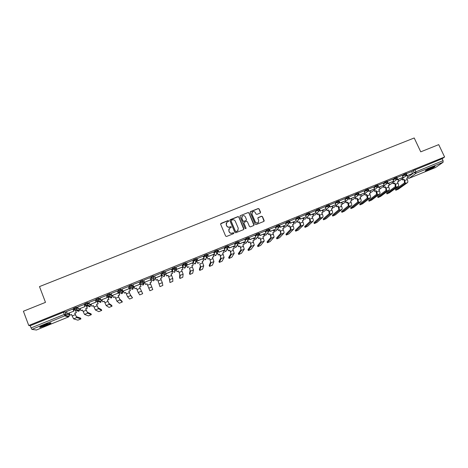 <?xml version="1.0" encoding="UTF-8"?>
<svg xmlns="http://www.w3.org/2000/svg" width="468" height="468" viewBox="0 0 468 468"><rect width="100%" height="100%" fill="white"/><g stroke="black" fill="none" stroke-linecap="round" stroke-linejoin="round"><path stroke-width="0.7" d="M228.688 220.837L228.033 220.563L221.031 223.359L220.644 224.277L225.634 236.071L226.576 236.463L233.585 233.637L233.854 232.994L233.199 232.719L232.292 233.087C230.958 233.474 229.958 233.058 229.291 231.835L228.875 230.853L229.484 228.279L231.133 227.471L231.268 226.91L230.613 226.635L229.706 226.998C228.372 227.384 227.378 226.968 226.711 225.751L226.296 224.769L226.875 222.23L228.559 221.393L228.688 220.837M228.653 221.282L227.974 220.703L220.609 223.833M233.801 233.468L233.134 232.848L232.292 233.087M231.227 227.366L230.548 226.769L229.706 226.998M175.026 267.386L172.282 268.31L172.364 270.761M162.244 275.699L161.548 272.663L161.852 273.411L164.607 272.294L163.782 274.213L161.852 273.411L162.244 275.699L164.116 276.477L164.917 274.611M87.569 305.218L87.955 305.136M44.249 324.944C40.47 326.541 39.06 327.372 40.014 327.448L46.502 325.365C50.252 323.78 51.655 322.949 50.719 322.867L44.249 324.944M432.198 167.193C427.477 169.246 425.184 170.504 425.336 170.966L428.179 170.036C432.865 168 435.146 166.743 435.035 166.269L432.198 167.193M260.173 213.08L260.541 212.174L259.132 208.915L258.201 208.529L250.55 211.583L250.175 212.49L255.2 224.166L256.131 224.558L263.958 221.376L264.163 220.557L262.454 216.608L261.53 216.216L258.079 217.632L257.88 218.439L258.728 220.405L258.184 222.587C256.967 223.265 255.99 223.002 255.253 221.803L251.942 214.116L252.445 211.981C253.662 211.261 254.656 211.507 255.417 212.729L255.967 214.005L256.897 214.391L260.173 213.08M28.747 325.482L23.4 311.226L45.49 302.363L39.493 286.597L414.209 137.978L420.744 151.837L438.715 144.63L444.6 156.985L28.747 325.482L30.221 325.722L31.052 327.933L64.251 314.449L65.947 313.94L69.328 315.069M238.891 216.994L237.955 216.602L230.221 219.691L229.841 220.603L234.837 232.368L235.778 232.754L243.524 229.636L243.898 228.717L238.891 216.994L237.89 216.748L229.811 220.135M240.412 215.625L248.104 212.554L249.034 212.946L254.06 224.628L253.855 225.441L250.392 226.869L249.462 226.477L247.42 221.727L246.49 221.335L244.12 222.323L243.927 223.131L246.045 228.08L245.905 228.653L245.133 228.454L240.031 216.538L240.412 215.625L248.104 212.554M411.729 171.762L413.273 170.604L414.18 172.528L443.073 160.635L443.108 162.256L435.462 167.55M64.672 315.409L65.988 314.876M68.814 313.73L69.352 313.507M75.722 310.922L76.998 310.401M79.724 309.295L80.32 309.05M86.638 306.487L87.803 306.014M90.581 304.884L91.225 304.621M97.496 302.076L98.613 301.62M101.375 300.497L102.077 300.21M108.295 297.689L109.366 297.25M112.115 296.133L112.864 295.829M119.03 293.325L120.065 292.904M121.487 292.325L123.593 291.47M129.712 288.984L130.701 288.58M132.093 288.019L134.263 287.136M140.336 284.667L141.278 284.281M142.641 283.731L144.881 282.818M150.907 280.373L151.802 280.01M153.252 279.419L155.423 278.536M161.431 276.097L162.267 275.757M163.911 275.085L165.912 274.277M171.902 271.844L172.68 271.528M174.517 270.779L176.342 270.036M182.315 267.608L183.035 267.316M185.065 266.491L186.714 265.824M192.67 263.402L193.337 263.133M195.554 262.232L197.034 261.63M202.972 259.214L203.58 258.968M206.318 257.856L207.295 257.459M213.221 255.054L213.771 254.826M216.672 253.65L217.509 253.311M223.411 250.912L224.166 250.093M226.974 249.462L227.664 249.187M233.55 246.794L234.304 245.975M237.223 245.296L237.762 245.08M243.635 242.693L244.027 242.535M247.42 241.155L247.812 240.997M253.668 238.616L254.428 237.802M263.648 234.562L264.408 233.748M273.575 230.531L274.342 229.712M283.45 226.518L284.216 225.699M293.278 222.522L294.044 221.709M444.6 156.985L442.161 158.722L443.073 160.635M30.221 325.722L63.414 312.267L65.029 311.758L66.825 312.349M36.416 329.998L31.912 329.402L31.052 327.933M73.067 308.985L66.52 311.542M84.234 304.457L77.741 306.996M95.343 299.953L88.902 302.48M97.081 301.023L95.899 301.374M106.388 295.478L100 297.993M107.88 296.636L106.944 296.887M117.369 291.02L111.039 293.53M118.62 292.278L117.924 292.43M128.291 286.591L122.025 289.113M129.297 287.943L128.852 287.995M139.154 282.186L132.859 284.602L133.743 286.709L139.944 284.193L139.095 282.075M143.711 280.203L149.947 277.676M154.528 275.816L155.417 278.015L161.542 275.529L160.705 273.312L154.575 275.933M171.405 269.082L165.292 271.586M165.853 272.973L165.491 273.248M182.034 264.736L175.95 267.263M176.518 268.644L175.921 269.012M192.611 260.43L186.551 262.963M187.118 264.338L186.293 264.8M203.13 256.154L197.092 258.687M197.66 260.062L196.613 260.612M213.595 251.901L207.576 254.434M224.008 247.677L218.006 250.204M234.357 243.471L228.378 245.998M244.659 239.294L238.698 241.816M254.902 235.135L248.958 237.656M265.087 231.005L259.167 233.514M275.225 226.892L269.316 229.396M279.402 225.272L280.285 227.302L286.176 224.798L285.328 222.774L279.414 225.301M289.446 221.2L290.33 223.218L296.203 220.726L295.355 218.708L289.458 221.229M305.306 214.689L299.45 217.175M309.535 213.472L310.266 215.122L315.912 212.829L315.251 210.635L309.342 213.151M319.509 209.658L320.153 211.103L325.974 208.634L325.12 206.634L319.275 209.097M329.449 205.897L329.987 207.108L335.796 204.645L334.942 202.656L329.162 205.06M344.682 198.719L338.996 201.053M349.07 198.221L349.508 199.181L355.282 196.73L354.422 194.752L348.777 197.063M358.792 194.372L359.19 195.25L364.946 192.804L364.086 190.833L358.511 193.097M373.675 186.96L368.193 189.166M378.068 186.709L378.401 187.446L384.129 185.012L383.263 183.058L377.834 185.258M387.621 182.894L387.937 183.573L393.646 181.145L392.781 179.197L387.422 181.373M397.127 179.092L397.42 179.718L403.112 177.302L402.246 175.36L396.963 177.501M402.316 175.588L403.831 174.429L404.153 175.12L406.645 174.073M392.851 179.437L394.337 178.279L394.659 178.969L397.156 177.928M383.345 183.304L384.795 182.146L385.117 182.842L387.621 181.8M373.78 187.194L375.201 186.036L375.523 186.732L378.033 185.691M364.174 191.108L365.561 189.949L365.877 190.646L368.392 189.604M354.516 195.039L355.867 193.875L356.183 194.577L358.704 193.536M344.805 198.994L346.127 197.829L346.443 198.531L348.97 197.49M335.047 202.972L336.328 201.802L336.644 202.504L339.177 201.462M325.237 206.973L326.483 205.791L326.799 206.499L329.337 205.458M315.373 210.998L316.584 209.804L316.9 210.512L319.445 209.477M309.19 212.805L306.634 213.841L306.944 214.549L309.471 213.437L309.055 215.186L306.944 214.549L305.774 215.748M305.464 215.04L306.634 213.841M299.198 216.854L296.63 217.895L296.94 218.609L299.502 217.573M295.501 219.118L296.63 217.895M285.486 223.213L286.568 221.972L289.142 220.937M275.418 227.337L276.459 226.073L279.039 225.038M265.297 231.49L266.292 230.197L268.884 229.162M255.13 235.673L256.072 234.339L258.675 233.31M244.91 239.885L245.794 238.504L248.409 237.475M234.643 244.138L235.462 242.693L238.089 241.669M224.324 248.438L225.073 246.905L227.711 245.887M213.964 252.784L214.631 251.141L217.287 250.123M203.568 257.201L204.13 255.399L206.797 254.393M193.144 261.723L193.571 259.681L196.262 258.687M182.725 266.415L182.953 263.987L185.667 263.016M161.548 272.663L164.215 271.522L164.344 271.838M150.754 277.038L151.778 279.952L150.754 277.038L153.44 275.892L153.931 277.308M142.687 280.309L142.992 281.063L142.623 282.695L142.149 283L140.201 282.192L139.903 281.443L142.687 280.309L143.957 283.128L143.6 284.714L143.144 285.006L141.254 284.228L140.33 282.438M131.795 284.731L132.093 285.486L131.736 287.1L131.239 287.428L129.291 286.621L128.987 285.866L131.795 284.731L133.398 287.428M120.832 289.171L121.136 289.932L120.791 291.535L120.27 291.88L118.316 291.073L118.012 290.318L120.832 289.171L122.774 291.739L122.441 293.296L121.937 293.629L120.042 292.851L119.088 291.868M107.271 295.53L106.979 294.787L109.723 293.629L111.729 295.273M96.168 300.029L95.882 299.286L98.643 298.122L100.526 299.339M85.006 304.551L84.72 303.814L87.504 302.644L89.329 303.58M73.78 309.096L73.499 308.365L76.296 307.189L78.097 307.926M406.581 175.301L406.856 175.886L412.53 173.476L411.664 171.54L406.452 173.651M75.301 309.828L76.389 312.653L75.167 309.793L73.622 310.419M406.329 173.388L403.831 174.429M396.841 177.237L394.337 178.279M387.299 181.104L384.795 182.146M377.711 184.995L375.201 186.036M368.076 188.908L365.561 189.949M358.389 192.839L355.867 193.875M348.654 196.788L346.127 197.829M338.861 200.76L336.328 201.802M329.022 204.756L326.483 205.791M319.129 208.769L316.584 209.804M442.161 158.722L413.273 170.604M85.907 305.428L84.79 305.885M208.149 255.803L207.102 256.23M218.579 251.568L217.591 251.971M228.951 247.356L228.027 247.73M239.271 243.167L238.399 243.518M249.532 239.002L248.724 239.329M259.74 234.854L258.991 235.164M269.896 230.736L269.199 231.016M279.993 226.635L279.355 226.892M290.043 222.557L289.458 222.791M300.035 218.497L299.508 218.714M309.974 214.461L309.5 214.654M319.86 210.448L319.445 210.618M329.694 206.458L329.332 206.604M339.481 202.486L339.171 202.609M226.249 223.131L226.296 224.769M229.648 227.132C228.314 227.512 227.319 227.097 226.652 225.886L226.237 224.903M228.864 229.133L228.875 230.853M232.227 233.21C230.899 233.596 229.899 233.181 229.232 231.964L228.817 230.981M243.822 229.402L238.82 217.134M231.327 220.317L231.063 220.954L235.457 231.274L236.112 231.549L237.633 230.829L238.27 228.226L235.269 221.183C234.603 219.966 233.608 219.55 232.28 219.937L231.327 220.317M231.04 220.644L231.063 220.954M238.159 230.209L236.995 231.291L236.042 231.678L235.386 231.403L231.005 221.095M253.96 225.336L248.958 213.092L248.028 212.706M243.922 222.592L243.851 223.265L246.045 228.08M245.975 228.583L245.969 228.214M245.314 216.807C244.542 215.572 243.541 215.327 242.313 216.07L241.816 218.199L242.98 220.914L243.91 221.305L246.279 220.323L246.472 219.515L245.314 216.807M241.827 216.713L241.816 218.199M246.402 220.188L243.834 221.44L242.904 221.054L241.745 218.345M240.341 215.771L240.014 216.035M251.983 212.56L251.942 214.116M258.535 222.218L258.096 222.721C256.879 223.4 255.902 223.142 255.165 221.937L251.86 214.262M264.046 221.294L262.361 216.748L261.436 216.362L257.891 217.877M260.442 212.881L259.038 209.067L258.114 208.681L250.164 211.963M76.249 312.606L74.704 313.232L76.413 316.69L80.607 318.105M71.569 314.619L69.984 315.151L71.534 314.519L73.599 318.866L77.904 320.159L80.923 318.924L76.752 317.579L74.704 313.232M76.389 312.653L74.845 313.285M74.804 308.547L74.962 308.956M73.049 308.938L73.897 311.132L67.339 313.677L66.503 311.512M73.751 311.074L72.914 308.915M73.897 311.132L67.339 313.677M69.984 315.151L69.176 313.051M74.822 308.898L74.699 308.587M40.271 326.81C43.764 325.904 47.087 324.611 50.252 322.938M49.76 323.049C46.905 324.599 43.887 325.769 40.716 326.559M42.687 325.605L47.677 323.669M433.842 166.573L426.231 170.071M425.845 170.311L432.888 167.24M428.706 168.761L431.221 167.602M86.258 305.505L87.311 308.213L85.644 308.781L87.311 312.25L91.032 313.841M82.532 310.155L80.952 310.688L82.497 310.062L84.515 314.408L88.423 315.894L91.354 314.66L87.651 313.127L85.644 308.781M87.311 308.213L85.773 308.839M84.217 304.405L85.065 306.593L78.56 309.12L77.723 306.961M84.936 306.534L84.1 304.375M85.065 306.593L78.56 309.12M80.952 310.688L80.139 308.593M87.183 308.155L86.147 305.487M97.063 300.977L98.169 303.796L96.531 304.352L98.151 307.827L101.404 309.6M93.43 305.721L91.863 306.253L93.395 305.627L95.373 309.98L98.812 311.647L101.726 310.419L98.491 308.704L96.531 304.352M98.169 303.796L96.642 304.416M95.32 299.889L96.174 302.082L89.721 304.586L88.885 302.439M96.057 302.012L95.22 299.865M96.174 302.082L89.721 304.586M91.863 306.253L91.049 304.165M98.058 303.732L96.97 300.942M104.276 301.31L102.714 301.837L104.235 301.216L106.172 305.575L109.073 307.417L112.039 306.201L111.712 305.364L108.927 303.428L108.02 301.474L107.353 299.953L108.874 299.333L107.78 296.548M107.856 296.577L108.968 299.403L107.447 300.023M106.353 295.402L107.219 297.595L100.819 300.082L99.977 297.94M107.119 297.519L106.283 295.384M107.219 297.595L100.819 300.082M102.714 301.837L101.895 299.76M112.039 306.201L109.272 304.305L107.353 299.953M118.585 292.196L119.709 295.033L118.117 295.571L119.65 299.058L121.978 301.181M115.058 296.928L113.502 297.449L115.017 296.835L116.912 301.193L119.352 303.217L122.306 302.006L119.995 299.93L118.117 295.571M119.709 295.033L118.199 295.647M117.328 290.921L118.205 293.132L111.852 295.601L111.01 293.465M118.123 293.05L117.281 290.921M118.205 293.132L111.852 295.601M113.502 297.449L112.683 295.378M119.632 294.957L118.533 292.184M125.781 292.564L124.236 293.085L125.74 292.471L127.588 296.829L129.577 299.034L132.514 297.829L130.315 294.711L128.823 291.219L130.332 290.605L129.226 287.843M129.256 287.832L130.391 290.686L128.887 291.295M128.244 286.474L129.127 288.697L122.827 291.143L121.984 289.013M129.063 288.61L128.214 286.486M129.127 288.697L122.827 291.143M124.236 293.085L123.412 291.02M132.514 297.829L130.66 295.577L128.823 291.219M136.445 288.224L134.907 288.744L136.41 288.13L138.212 292.494L139.751 294.875L142.676 293.676L139.476 286.884L142.676 293.676M140.973 286.276L139.868 283.52L141.02 286.363L139.476 286.884M141.02 286.363L139.522 286.972M139.107 282.069L139.99 284.287L133.743 286.709M134.907 288.744L134.082 286.685M147.051 283.906L145.525 284.421L147.016 283.819L149.871 290.733L152.779 289.546L150.064 282.578L151.556 281.97L150.725 279.922M151.556 281.97L150.105 282.666M144.594 282.298L150.76 279.794L144.594 282.298L143.746 280.186M150.76 279.794L149.912 277.688M145.525 284.421L144.7 282.374M159.939 286.621L157.57 279.525L159.939 286.621L162.835 285.433L162.314 282.66L160.6 278.29L162.08 277.688L161.249 275.646M162.08 277.688L160.635 278.384M157.593 279.624L156.107 280.227L154.972 277.389M154.961 277.395L156.107 280.227M161.524 275.424L155.388 277.916L154.539 275.81M157.57 279.525L156.084 280.127M169.96 282.526L169.744 279.63L168.059 275.254L169.393 278.77L169.96 282.526L172.838 281.344L172.75 278.401L171.077 274.026L172.552 273.429L171.721 271.399M172.552 273.429L171.112 274.119M168.071 275.359L166.596 275.956L165.473 273.125M165.45 273.136L166.596 275.956M165.245 271.469L166.14 273.663L172.224 271.188L166.122 273.558L165.268 271.458M172.224 271.077L171.37 268.989M168.059 275.254L166.585 275.857M179.923 278.448L180.145 275.383L178.501 271.007L179.794 274.529L179.589 277.629L179.923 278.448L182.789 277.278L183.128 274.166L181.502 269.79L182.965 269.194L182.134 267.169M182.965 269.194L181.537 269.878M178.495 271.118L177.027 271.715L175.915 268.889M175.886 268.936L177.027 271.715M175.909 267.169L176.799 269.334L182.853 266.871L176.799 269.223L175.945 267.129M182.865 266.76L182.005 264.672M178.501 271.007L177.033 271.61M189.511 273.593L189.914 274.418L192.693 273.23L193.459 269.954L191.868 265.572L193.325 264.982L192.488 262.963M193.325 264.982L191.903 265.66M189.838 274.394L190.482 271.165L189.464 268.199L190.131 270.311L189.505 273.575M188.861 266.9L187.405 267.491L186.305 264.672M186.27 264.748L187.405 267.491M193.319 263.098L193.448 262.46L187.416 264.906L186.562 262.829M193.571 259.681L193.881 260.419L193.448 262.449L192.588 260.383M193.424 262.583L187.416 264.906M186.521 262.887L187.399 265.028M188.879 266.783L187.422 267.38M199.374 269.568L199.777 270.387L202.539 269.199L203.732 265.76L202.176 261.378L203.627 260.787L202.79 258.775M203.627 260.787L202.217 261.466M199.707 270.364L200.772 266.965L199.795 263.993L200.421 266.116L199.368 269.545M199.175 262.706L197.724 263.297L196.636 260.477M196.589 260.571L197.724 263.297M197.069 258.628L197.946 260.746L203.937 258.313L197.976 260.618L197.116 258.547M203.978 258.184L203.112 256.113M199.21 262.583L197.753 263.174M209.19 265.561L209.594 266.374L212.343 265.192L213.946 261.589L212.431 257.207L213.876 256.616L213.034 254.615M213.876 256.616L212.472 257.295M209.518 266.351L211.004 262.788L209.483 258.406L210.653 261.945L209.178 265.537M209.43 258.529L207.991 259.12L206.967 256.441M206.909 256.522L207.991 259.12M207.558 254.381L208.435 256.482L214.391 254.065L208.482 256.353L207.616 254.288M214.449 253.931L213.583 251.866M209.483 258.406L208.032 258.997M218.96 261.577L219.352 262.39L222.089 261.208L224.108 257.441L222.633 253.053L224.067 252.474L223.23 250.474M224.067 252.474L222.674 253.147M219.287 262.355L221.183 258.634L220.288 255.651L219.638 254.381L220.832 257.792L218.948 261.548M219.638 254.381L218.199 254.966L217.246 252.416M217.17 252.515L218.199 254.966M217.989 250.158L218.866 252.246L224.792 249.842L218.925 252.112L218.059 250.052M224.862 249.701L223.996 247.648M219.697 254.253L218.258 254.838M228.676 257.611L229.068 258.418L231.795 257.242L234.222 253.317L232.783 248.929L234.211 248.344L233.368 246.355M234.211 248.344L232.818 249.017M228.998 258.383L231.309 254.504L230.449 251.509L229.788 250.251L230.952 253.662L228.659 257.575M229.788 250.251L228.355 250.83L227.495 248.473M227.419 248.613L228.355 250.83M228.361 245.957L229.238 248.034L235.135 245.641L229.314 247.894L228.448 245.84M235.217 245.495L234.351 243.448M229.858 250.117L228.431 250.696M238.341 253.662L238.727 254.469L241.447 253.293L244.278 249.21L242.874 244.822L244.296 244.243L243.454 242.26M244.296 244.243L242.915 244.91M238.668 254.428L241.383 250.392L239.973 246.004L241.026 249.555L238.323 253.627M239.879 246.145L238.464 246.724L237.68 244.542M237.598 244.682L238.464 246.724M238.68 241.775L239.557 243.84L245.419 241.459L239.645 243.693L238.779 241.652M245.519 241.312L244.647 239.271M239.973 246.004L238.545 246.583M247.964 249.736L248.344 250.538L251.053 249.368L254.282 245.133L252.919 240.733L254.329 240.16L253.486 238.183M254.329 240.16L252.954 240.827M248.286 250.497L251.398 246.308L250.029 241.909L251.041 245.472L247.941 249.696M249.924 242.055L248.514 242.635L247.8 240.587M247.701 240.739L248.514 242.635M248.941 237.615L249.824 239.674L255.651 237.305L249.924 239.522L249.052 237.481M255.762 237.147L254.89 235.117M250.029 241.909L248.613 242.488M257.535 245.835L257.909 246.63L260.606 245.46L264.233 241.067L262.905 236.673L264.315 236.1L263.461 234.135M264.315 236.1L262.946 236.761M257.856 246.583L261.366 242.237L260.032 237.843L261.009 241.406L257.511 245.788M259.916 237.996L258.511 238.563L257.856 236.632M257.745 236.785L258.511 238.563M259.149 233.479L260.032 235.527L265.83 233.169L260.149 235.369L259.272 233.339M265.959 233.011L265.081 230.981M260.032 237.843L258.623 238.417M267.053 241.944L267.427 242.74L270.118 241.576L274.131 237.03L272.844 232.631L274.242 232.064L273.388 230.098M274.242 232.064L272.885 232.719M267.374 242.693L271.282 238.194L270.58 235.17L269.855 233.953L270.925 237.364L267.035 241.897M269.855 233.953L268.456 234.521L267.854 232.684M267.731 232.836L268.456 234.521M269.305 229.361L270.182 231.403L275.95 229.057L270.317 231.239L269.439 229.215M276.091 228.893L275.213 226.875M269.983 233.795L268.585 234.363M276.529 238.077L276.898 238.867L279.577 237.703L283.982 233.011C284.187 232.561 283.971 231.555 283.327 229.975L282.731 228.606L284.117 228.045L283.269 226.091M284.117 228.045L282.766 228.7M276.851 238.82L281.145 234.17L280.478 231.139L279.741 229.928L280.788 233.339L276.506 238.025M279.741 229.928L278.349 230.496L277.793 228.735M277.659 228.899L278.349 230.496M286.176 224.798L280.431 227.132L279.554 225.114M279.882 229.765L278.489 230.332M285.96 234.228L286.317 235.018L288.99 233.854L293.781 229.01C294.009 228.554 293.805 227.542 293.161 225.974L292.564 224.611L293.945 224.049L293.091 222.095M293.945 224.049L292.599 224.698M286.281 234.965L290.956 230.162C291.184 229.712 290.973 228.7 290.33 227.126L289.575 225.927L290.599 229.338L285.936 234.175M289.575 225.927L288.194 226.489L287.68 224.798M287.527 224.962L288.194 226.489M296.203 220.726L290.488 223.043L289.61 221.036M289.733 225.763L288.346 226.325M295.343 230.402L295.694 231.186L298.356 230.028L303.527 225.032C303.779 224.57 303.586 223.558 302.942 221.99L302.346 220.627L303.72 220.071L302.866 218.129M303.72 220.071L302.381 220.715M295.659 231.128L300.719 226.179C300.965 225.716 300.772 224.704 300.128 223.137L299.362 221.949L300.357 225.36L295.314 230.338M299.362 221.949L297.981 222.505L297.508 220.873M297.344 221.042L297.981 222.505M299.438 217.146L300.321 219.159L306.002 216.854L300.497 218.983L299.614 216.976M306.183 216.672L305.3 214.672M299.526 221.774L298.151 222.335M304.674 226.588L305.025 227.378L307.675 226.214L313.221 221.077C313.501 220.603 313.32 219.586 312.677 218.024L312.074 216.672L313.443 216.117L312.589 214.18M313.443 216.117L312.115 216.76M304.996 227.313L310.43 222.218C310.699 221.744 310.518 220.732 309.875 219.164L309.096 217.989L310.068 221.399L304.65 226.53M309.096 217.989L307.728 218.544L307.283 216.959M307.102 217.134L307.728 218.544M316.105 212.642L310.448 214.941L309.564 212.946M309.272 217.813L307.903 218.369M318.971 213.864L317.415 214.601L318.971 213.864L319.574 215.216C320.211 216.778 320.387 217.796 320.094 218.275L314.28 223.517L313.934 222.733L314.303 223.581L316.953 222.423L322.867 217.14C323.172 216.661 323.002 215.643 322.358 214.081L321.756 212.729L323.119 212.179L322.259 210.249M323.119 212.179L321.797 212.817M318.778 214.046L319.732 217.456L313.934 222.733M316.813 213.244L317.415 214.601M325.974 208.634L320.352 210.916L319.469 208.927M317.608 214.42L317 213.057M323.517 219.744L323.177 218.954L323.54 219.808L326.184 218.65L332.467 213.221C332.789 212.735 332.631 211.711 331.993 210.161L331.391 208.816L332.742 208.266L331.882 206.341M332.742 208.266L331.432 208.898M323.523 219.738L329.706 214.35C330.022 213.864 329.858 212.846 329.22 211.29L328.413 210.126L329.343 213.537L323.177 218.954M328.413 210.126L327.056 210.682L326.67 209.178M326.471 209.366L327.056 210.682M335.796 204.645L330.197 206.914L329.314 204.937M328.618 209.945L327.261 210.495M338.212 206.037L336.65 206.78L338.212 206.037L338.814 207.382C339.458 208.933 339.604 209.956 339.265 210.448L332.719 215.976L332.374 215.198L332.73 216.052L335.363 214.894L342.014 209.325C342.36 208.827 342.213 207.804 341.576 206.259L340.973 204.914L342.319 204.37L341.459 202.451M342.319 204.37L341.014 205.002M337.995 206.23L338.902 209.641L332.374 215.198M336.077 205.499L336.65 206.78M339.288 202.065L339.774 203.135L345.565 200.678L339.996 202.936L339.107 200.965M345.565 200.678L344.676 198.707M336.861 206.587L336.287 205.312M341.851 212.256L341.523 211.46L341.874 212.314L344.506 211.156L351.515 205.452C351.883 204.943 351.749 203.919 351.111 202.375L350.509 201.035L351.848 200.491L350.982 198.584M351.848 200.491L350.544 201.123M341.874 212.232L348.777 206.564C349.14 206.06 349.005 205.037 348.368 203.492L347.759 202.153L347.531 202.351L348.414 205.762L341.523 211.46M347.531 202.351L346.191 202.896L345.858 201.456M345.63 201.655L346.191 202.896M355.282 196.73L349.742 198.976L348.853 197.01M347.759 202.153L346.419 202.702M350.953 208.535L350.631 207.739L350.977 208.593L353.597 207.441L360.963 201.591C361.355 201.082 361.232 200.052 360.594 198.514L359.991 197.18L361.325 196.636L360.459 194.735M361.325 196.636L360.027 197.268M350.977 208.512L358.242 202.702C358.628 202.194 358.5 201.164 357.862 199.625L357.26 198.292L357.02 198.49L357.88 201.901L350.631 207.739M357.02 198.49L355.686 199.035L355.376 197.625M355.136 197.824L355.686 199.035M364.946 192.804L359.436 195.039L358.734 193.489M357.26 198.292L355.926 198.836M360.009 204.838L359.693 204.036L360.032 204.89L362.647 203.738L370.369 197.753C370.779 197.233 370.668 196.203 370.036 194.67L369.427 193.343L370.755 192.798L369.884 190.903M370.755 192.798L369.468 193.424M360.044 204.809L367.661 198.859C368.064 198.344 367.953 197.315 367.316 195.776L366.707 194.448L366.456 194.653L367.298 198.058L359.693 204.036M366.456 194.653L365.128 195.191L364.841 193.805M364.59 194.009L365.128 195.191M368.456 190.534L368.819 191.336L374.564 188.896L369.082 191.125L368.433 189.698M374.564 188.896L373.669 186.948M366.707 194.448L365.379 194.986M369.018 201.152L368.708 200.351L369.041 201.211L371.656 200.058L379.724 193.939C380.156 193.407 380.057 192.377 379.425 190.845L378.817 189.522L380.133 188.984L379.267 187.095M380.133 188.984L378.852 189.604M369.059 201.117L377.032 195.039C377.46 194.512 377.354 193.477 376.717 191.944L376.114 190.622L375.845 190.833L376.664 194.238L368.708 200.351M375.845 190.833L374.529 191.365L374.26 190.008M373.996 190.219L374.529 191.365M384.129 185.012L378.676 187.229L378.132 186.036M376.114 190.622L374.786 191.16M377.986 197.49L377.682 196.683L378.009 197.543L380.613 196.396L389.031 190.137C389.487 189.604 389.399 188.569 388.768 187.042L388.153 185.72L389.47 185.188L388.598 183.304M389.47 185.188L388.194 185.808M378.033 197.449L386.352 191.231C386.802 190.698 386.708 189.663 386.077 188.136L385.468 186.814L385.187 187.03L385.796 188.347L385.983 190.435L377.682 196.683M385.187 187.03L383.877 187.563L384.152 187.352L383.631 186.223M383.356 186.439L383.877 187.563M393.646 181.145L388.224 183.351L387.732 182.292M385.468 186.814L384.152 187.352M386.907 193.846L386.615 193.032L386.931 193.898L389.534 192.746L398.291 186.358C398.771 185.814 398.695 184.778 398.057 183.257L397.449 181.941L398.754 181.409L397.882 179.531M398.754 181.409L397.49 182.029M386.966 193.799L395.63 187.446C396.098 186.907 396.016 185.872 395.384 184.345L394.776 183.029L394.483 183.245L395.091 184.562L395.261 186.656L386.615 193.032M394.483 183.245L393.178 183.778L393.465 183.561L392.95 182.456M392.67 182.678L393.178 183.778M403.112 177.302L397.718 179.496L397.274 178.53M397.42 179.718L397.718 179.496M394.776 183.029L393.465 183.561M395.788 190.219L395.501 189.405L395.811 190.265L398.408 189.119L407.511 182.602C408.008 182.046 407.938 181.011 407.306 179.49L406.698 178.179L407.997 177.653L407.125 175.781M407.997 177.653L406.733 178.267M395.852 190.166L404.855 183.684C405.346 183.134 405.276 182.093 404.644 180.572L404.036 179.262L403.732 179.484L404.346 180.794L404.487 182.889L395.501 189.405M403.732 179.484L402.433 180.016L402.732 179.794L402.228 178.712M401.93 178.934L402.433 180.016M412.53 173.476L407.166 175.658L406.756 174.775M406.856 175.886L407.166 175.658M404.036 179.262L402.732 179.794M315.116 214.87L314.818 215.157L312.776 214.607M319.527 209.722L318.995 211.15L314.818 215.157L312.782 214.537L312.612 214.168L312.782 214.537L313.548 213.788M303.141 218.533L303.82 217.737M302.942 218.094L304.902 219.217L305.481 218.761M293.22 222.043L295.185 223.172L295.794 222.663M283.444 226.015L285.416 227.144L286.065 226.576M273.622 230.004L275.599 231.139L276.389 230.209M263.747 234.018L265.725 235.152L266.544 234.129M253.82 238.048L255.803 239.189L256.639 238.048M244.021 242.523L244.395 241.88M243.84 242.102L245.829 243.243L246.677 241.979M233.807 246.18L235.802 247.32L236.65 245.905M223.722 250.275L225.728 251.421L226.582 250.216M213.759 254.803L213.97 254.235M213.589 254.393L215.596 255.54L216.456 254.147M203.568 258.939L203.72 258.4M203.393 258.529L205.405 259.681L206.248 258.073M193.149 262.694L195.168 263.847L195.916 262.045M183.017 267.281L183.263 264.724L185.971 263.765M182.848 266.877L184.872 268.035L185.439 266.362M172.359 270.75L172.657 271.469L172.587 269.059L175.33 267.942L174.511 269.855L172.587 269.059L172.282 268.31M407.803 177.237L414.18 172.528L415.97 173.283L409.155 178.261L435.579 167.503M443.108 162.256L415.97 173.283L415.882 171.674L414.976 169.744M65.11 311.764L65.947 313.94L65.713 315.426L65.865 313.934L65.029 311.758M68.638 313.267L69.311 315.034L69.083 316.473L65.713 315.426L31.912 329.402M36.364 330.022L68.433 316.965L65.034 315.935L63.414 312.267M398.005 179.788L398.865 179.133M402.632 176.272L404.153 175.12L406.142 175.775L406.622 174.014L406.3 173.33M388.721 183.567L389.575 182.906M393.173 180.121L394.659 178.969L396.659 179.624L397.127 177.863L396.811 177.173M379.396 187.37L380.238 186.697M383.661 183.994L385.117 182.842L387.124 183.491L387.592 181.736L387.27 181.046M370.018 191.19L370.861 190.511M374.096 187.884L375.523 186.732L377.541 187.381L378.004 185.626L377.682 184.93M360.594 195.033L361.431 194.337M364.49 191.798L365.877 190.646L367.912 191.295L368.363 189.54L368.047 188.844M351.123 198.894L351.948 198.192M354.826 195.735L356.183 194.577L358.231 195.226L358.675 193.471L358.359 192.769M341.605 202.779L342.424 202.059M345.121 199.69L346.443 198.531L348.496 199.175L348.941 197.42L348.619 196.718M332.04 206.686L332.847 205.949M335.357 203.668L336.644 202.504L338.715 203.147L339.148 201.392L338.832 200.69M322.423 210.612L323.224 209.857M325.547 207.675L326.799 206.499L328.881 207.137L329.308 205.388L328.992 204.68M315.684 211.7L316.9 210.512L318.995 211.15L319.416 209.401L319.1 208.693M295.811 219.82L296.94 218.609L299.064 219.24L299.473 217.497L299.157 216.783M285.79 223.92L286.884 222.692L289.458 221.656M286.568 221.972L286.884 222.692L288.744 223.47L289.423 221.575L289.107 220.861M275.728 228.051L276.769 226.793L279.349 225.757M276.459 226.073L276.769 226.793L278.635 227.571L279.314 225.675L279.004 224.956M265.608 232.204L266.602 230.917L269.194 229.882M266.292 230.197L266.602 230.917L268.474 231.695L269.159 229.8L268.848 229.08M255.434 236.387L256.382 235.065L258.985 234.029M256.072 234.339L256.382 235.065L258.26 235.849L258.944 233.941L258.634 233.222M245.214 240.605L246.104 239.23L248.719 238.2M245.794 238.504L246.104 239.23L247.987 240.02L248.678 238.113L248.368 237.387M238.118 241.617L238.411 242.301M234.948 244.858L235.773 243.424L238.399 242.395M235.462 242.693L235.773 243.424L237.662 244.208L238.358 242.301L238.048 241.57M227.746 245.823L228.039 246.519M224.628 249.157L225.383 247.636L228.021 246.613M225.073 246.905L225.383 247.636L227.278 248.426L227.98 246.513L227.67 245.782M217.316 250.052L217.608 250.754M214.268 253.504L214.941 251.878L217.591 250.86M214.631 251.141L214.941 251.878L216.842 252.667L217.544 250.749L217.24 250.011M206.827 254.305L207.125 255.013M203.872 257.926L204.44 256.136L207.108 255.13M204.13 255.399L204.44 256.136L206.347 256.926L207.055 255.007L206.745 254.27M196.285 258.582L196.583 259.295M196.589 259.319L195.794 261.214L193.881 260.419L196.566 259.43M185.685 262.881L185.983 263.601M182.953 263.987L183.263 264.724L185.182 265.52L185.901 263.589L185.597 262.846M175.026 267.199L175.324 267.93M164.303 271.545L164.607 272.282M153.527 275.915L153.832 276.664L153.446 278.308L152.995 278.595L151.059 277.793L153.832 276.664M140.201 282.192L142.992 281.063L143.957 283.128M129.291 286.621L132.093 285.486L133.392 287.422L133.047 288.99L132.567 289.306L130.677 288.528L129.712 287.2M118.316 291.073L121.042 289.914L122.774 291.739M109.816 293.641L110.115 294.401L112.098 296.092M111.928 295.665L111.782 297.613L111.249 297.976L108.418 296.455M98.73 298.134L99.035 298.894L101.363 300.462M101.199 300.041L101.059 301.959L100.503 302.346L97.654 300.977M87.592 302.65L87.885 303.416L89.622 304.329M90.061 304.563L90.57 304.855M90.406 304.428L90.289 306.318L89.698 306.745L86.791 305.464M76.383 307.195L76.682 307.962L78.39 308.681M79.145 309.003L79.718 309.266M79.548 308.833L79.455 310.699L78.835 311.161L76.922 310.401M73.798 309.132L76.682 307.962L76.424 309.477L75.781 309.951L73.798 309.132M85.018 304.58L87.885 303.416L87.604 304.955L86.995 305.393L85.018 304.58M96.18 300.052L99.035 298.894L98.725 300.462L98.151 300.865L96.18 300.052M107.277 295.554L110.115 294.401L109.793 295.987L109.243 296.361L107.277 295.554M154.469 278.858L154.095 280.455L153.656 280.73L151.778 279.952M175.313 270.387L174.523 272.241L172.657 271.469M185.989 263.619L185.258 267.801L184.386 268.141M207.137 255.042L205.762 259.477L204.838 259.787M217.626 250.789L215.935 255.341L214.97 255.639M228.051 246.554L226.056 251.228L225.038 251.515M238.428 242.348L237.99 244.027L236.124 247.139L235.041 247.402M248.748 238.159L248.303 239.838L246.139 243.067L244.975 243.307M259.009 234L258.564 235.673L256.101 239.019L254.844 239.218M269.217 229.858L268.772 231.537L266.011 234.994L264.631 235.129M279.367 225.74L278.922 227.413L275.874 230.987L274.353 231.028M289.464 221.639L289.019 223.318L285.685 226.998L284.006 226.916M299.514 217.567L299.064 219.24L295.443 223.031L293.6 222.768M329.449 205.973L328.881 207.137L324.423 211.249L322.528 210.846M324.704 210.992L322.563 210.933M339.16 201.48L338.715 203.147L333.988 207.359L332.233 207.119M334.246 207.131L332.268 207.201M349.029 198.42L343.5 203.492L341.862 203.352M343.74 203.287L341.897 203.434M358.675 193.565L358.231 195.226L352.971 199.643L351.427 199.573M353.188 199.462L351.468 199.655M368.357 190.792L362.384 195.817L360.939 195.799M362.589 195.647L360.98 195.881M377.939 186.972L371.756 192.009L370.399 192.032M371.949 191.857L370.44 192.114M387.481 183.146L381.081 188.218L379.811 188.276M381.256 188.077L379.846 188.352M396.975 179.332L390.359 184.445L389.165 184.532M390.523 184.316L389.2 184.608M406.429 175.523L399.59 180.689L398.473 180.8M399.742 180.578L398.508 180.876M407.564 177.928L409.09 178.296L407.657 177.893M435.515 167.538L409.014 178.308M36.399 330.016L68.468 316.947M68.433 316.965L69.083 316.473L68.457 316.965M80.923 318.924L80.595 318.076M72.101 315.994L75.266 314.701M73.599 318.866L76.752 317.579M91.354 314.66L91.02 313.817M83.064 311.53L86.211 310.243M84.515 314.408L87.651 313.127M101.726 310.419L101.392 309.576M93.963 307.09L97.098 305.815M95.373 309.98L98.491 308.704M104.809 302.673L107.927 301.404M106.172 305.575L109.272 304.305M122.306 302.006L121.972 301.17M115.59 298.28L118.691 297.022M116.912 301.193L119.995 299.93M126.319 293.916L129.402 292.658M127.588 296.829L130.66 295.577M136.984 289.569L140.049 288.323M138.212 292.494L141.266 291.248M147.595 285.252L150.643 284.006M148.783 288.183L151.819 286.942M158.143 280.952L161.179 279.718M159.29 283.895L162.314 282.66M168.644 276.682L171.657 275.453M169.744 279.63L172.75 278.401M179.08 272.429L182.081 271.206M180.145 275.383L183.128 274.166M189.464 268.199L192.447 266.982M190.482 271.165L193.459 269.954M199.795 263.993L202.761 262.782M200.772 266.965L203.732 265.76M210.068 259.81L213.022 258.605M211.004 262.788L213.946 261.589M220.288 255.651L223.224 254.452M221.183 258.634L224.108 257.441M230.449 251.509L233.374 250.321M231.309 254.504L234.222 253.317M240.564 247.391L243.465 246.209M241.383 250.392L244.278 249.21M250.62 243.296L253.51 242.12M251.398 246.308L254.282 245.133M260.623 239.224L263.502 238.048M261.366 242.237L264.233 241.067M270.58 235.17L273.441 234.006M271.282 238.194L274.131 237.03M280.478 231.139L283.327 229.975M281.145 234.17L283.982 233.011M290.33 227.126L293.161 225.974M290.956 230.162L293.781 229.01M300.128 223.137L302.942 221.99M300.719 226.179L303.527 225.032M309.875 219.164L312.677 218.024M310.43 222.218L313.221 221.077M319.574 215.216L322.358 214.081M320.094 218.275L322.867 217.14M329.22 211.29L331.993 210.161M329.706 214.35L332.467 213.221M338.814 207.382L341.576 206.259M339.265 210.448L342.014 209.325M348.368 203.492L351.111 202.375M348.777 206.564L351.515 205.452M357.862 199.625L360.594 198.514M358.242 202.702L360.963 201.591M367.316 195.776L370.036 194.67M367.661 198.859L370.369 197.753M376.717 191.944L379.425 190.845M377.032 195.039L379.724 193.939M386.077 188.136L388.768 187.042M386.352 191.231L389.031 190.137M395.384 184.345L398.057 183.257M395.63 187.446L398.291 186.358M404.644 180.572L407.306 179.49M404.855 183.684L407.511 182.602M76.296 307.189L76.424 309.477L79.455 310.699C78.56 311.512 77.746 311.425 77.015 310.442M87.504 302.644L87.604 304.955L90.289 306.318L89.411 306.827M98.643 298.122L98.725 300.462L101.059 301.959L100.205 302.433M109.723 293.629L109.793 295.987L111.782 297.613L110.934 298.069M120.744 289.16L120.791 291.535L122.441 293.296L121.604 293.723M131.701 284.714L132.005 285.468L131.736 287.1L133.047 288.99L132.216 289.399M142.6 280.291L142.904 281.046L142.623 282.695L143.6 284.714L142.769 285.106M153.44 275.892L153.738 276.646L153.446 278.308L154.095 280.455L153.264 280.829M164.215 271.522L164.537 276.214L163.695 276.576M174.938 267.175L175.243 267.918L174.927 271.996L174.073 272.347M196.203 258.547L196.507 259.284L195.536 263.63L194.641 263.952M309.155 212.729L309.471 213.437L309.055 215.186L305.154 219.082L303.165 218.591"/></g></svg>
